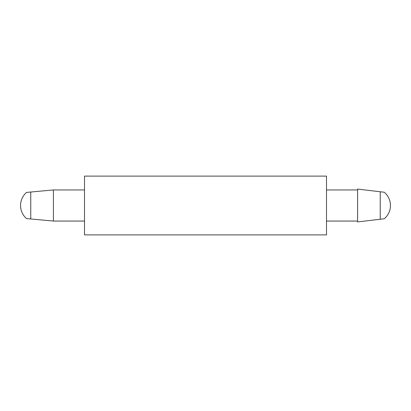 <?xml version="1.0" encoding="UTF-8"?>
<svg xmlns="http://www.w3.org/2000/svg" width="411" height="411" viewBox="0 0 411 411"><rect width="100%" height="100%" fill="white"/><g stroke="black" fill="none" stroke-linecap="round" stroke-linejoin="round"><path stroke-width="0.62" d="M32.649 219.145L53.394 221.056L30.758 218.971L30.758 192.029L53.394 189.944L53.394 221.056L84.507 221.056M30.758 192.029L26.54 192.415A17.283 17.283 0 0 0 26.54 218.585L30.758 218.971M84.507 189.944L53.394 189.944L32.649 191.855M357.606 221.056L326.493 221.056M357.606 189.944L326.493 189.944M380.242 219.243L357.606 221.919L357.606 189.081L384.244 192.235A17.283 17.283 0 0 1 384.244 218.765L380.242 219.243L380.242 191.757M378.351 191.536L357.606 189.081M378.351 219.464L357.606 221.919M84.507 234.887L84.507 176.114L326.493 176.114L326.493 234.887L84.507 234.887"/></g></svg>
